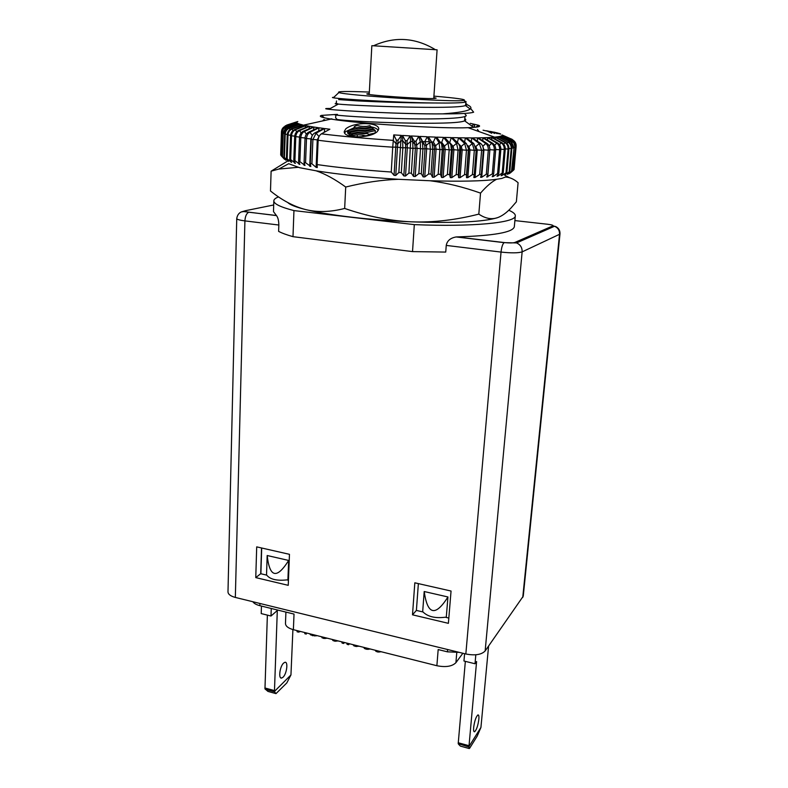 <?xml version="1.0" encoding="UTF-8"?>
<svg xmlns="http://www.w3.org/2000/svg" width="788" height="788" viewBox="0 0 788 788"><rect width="100%" height="100%" fill="white"/><g stroke="black" fill="none" stroke-linecap="round" stroke-linejoin="round"><path stroke-width="1.18" d="M235.336 597.432C230.549 596.142 228.106 594.28 227.988 591.847L236.745 218.562C236.902 219.438 239.631 220.207 244.91 220.896L235.336 597.432L465.836 653.991L501.04 252.081L446.244 245.413C447.101 240.773 450.411 237.946 456.173 236.952L456.744 236.922C493.751 235.76 512.949 232.371 514.328 226.757L515.303 215.912C515.49 214.09 513.313 212.199 508.772 210.248M559.992 233.859L559.539 234.292C559.667 230.441 558.002 227.762 554.535 226.254L555.757 226.589C558.722 228.087 560.13 230.51 559.992 233.859L523.252 596.181L485.152 650.957C481.448 654.739 475.006 655.754 465.836 653.991M278.548 196.901C275.544 198.044 273.978 199.315 273.83 200.713C273.603 203.767 280.311 207.057 293.954 210.593L292.988 236.676C286.753 234.903 281.956 233.13 278.617 231.376L278.834 225.023C278.745 220.512 277.957 217.37 276.47 215.597L273.485 211.608L273.83 200.891M255.765 577.614L288.241 585.326L289.462 554.319L256.701 546.872L255.765 577.614L260.71 573.713L266.718 575.132C270.117 579.377 276.834 580.963 286.871 579.889L288.438 580.254M412.498 614.817L448.392 623.338L451.051 591.039L414.823 582.805L412.498 614.817L416.399 610.414L423.038 611.98C427.854 616.738 435.271 618.481 445.289 617.221L448.825 618.058M418.369 583.612L416.399 610.414M292.988 236.676L412.528 251.608L445.742 252.071L446.244 245.413M287.896 580.126L288.674 560.445C276.795 579.318 269.634 577.673 267.181 555.52L288.674 560.445M266.521 575.092L267.181 555.52M259.932 603.46L259.853 605.676L294.022 614.079L293.382 629.681L436.877 665.722L438.177 649.558L447.407 651.834L459.207 652.365M446.264 617.457L447.939 596.969L424.2 591.522C427.5 614.975 435.419 616.787 447.939 596.969M422.663 611.892L424.2 591.522M464.595 653.685L463.955 661.014L475.016 663.752L475.824 654.789M480.926 727.462L468.949 746.581L469.244 748.521L469.668 748.206L477.193 736.13L480.926 727.462L488.599 646.042M475.016 663.752L476.592 661.516L468.949 746.581M478.858 719.277C477.952 725.748 476.533 729.915 474.612 731.766C473.736 731.963 473.421 730.515 473.657 727.432C474.563 720.931 475.982 716.765 477.902 714.923C478.779 714.726 479.104 716.174 478.858 719.277M468.929 746.985L458.202 743.645L465.344 661.359M293.382 629.681C288.211 628.243 285.571 626.165 285.473 623.436L285.916 612.089M462.871 653.262L455.917 662.678C452.115 666.451 445.772 667.466 436.877 665.722M306.325 632.931L306.276 634.084L304.818 633.719L304.789 632.547M304.867 632.567L304.818 633.719M297.125 630.617L297.076 631.769L298.524 632.134L298.573 630.981M300.494 631.464L298.524 632.134M317.219 635.67L312.353 635.611L309.901 633.828M327.493 638.25L323.356 638.379L321.11 636.645M338.338 640.969L334.191 641.107L331.906 639.354M344.523 642.525L343.617 643.471L342.12 643.097L341.756 641.836M349.498 643.776L348.591 644.732L347.094 644.348L346.72 643.077M359.249 646.229L355.092 646.357L352.728 644.584M370.439 649.036L366.647 649.273L364.529 648.544L363.623 647.322M381.451 651.804L377.275 651.942L374.842 650.139M310.176 633.897L310.157 634.478M310.856 634.064L310.807 635.029M312.403 634.458L312.353 635.611M312.895 634.586L312.846 635.729M314.757 635.049L314.707 636.005M316.027 635.364L315.998 635.946M322.095 636.891L322.046 637.856M323.415 637.226L323.356 638.379M325.04 637.63L324.991 638.595M332.92 639.61L332.871 640.575M334.25 639.945L334.191 641.107M335.885 640.358L335.836 641.324M343.676 642.318L343.617 643.471M342.189 641.944L342.12 643.097M348.66 643.569L348.591 644.732M347.163 643.185L347.094 644.348M353.792 644.86L353.733 645.825M355.152 645.195L355.092 646.357M356.797 645.608L356.737 646.584M364.588 647.569L364.529 648.544M365.711 647.854L365.642 649.016M366.716 648.1L366.647 649.273M368.114 648.455L368.055 649.43M375.965 650.425L375.896 651.4M377.353 650.77L377.275 651.942M379.008 651.193L378.949 652.168M458.458 744.118L460.389 746.098L469.244 748.521M469.254 748.551L460.389 746.098M259.853 605.676C256.327 604.76 253.982 603.45 252.84 601.727M271.259 608.484L271.003 616.019L277.307 610.533L274.451 691.431L290.949 674.942L292.909 629.553M283.591 663.082C279.829 666.362 278.194 678.951 281.631 678.054L283.04 677.217C286.783 673.848 288.378 661.408 284.941 662.294L283.591 663.082M261.458 606.07L261.212 613.586L271.003 616.019M267.368 615.113L264.965 688.84L267.93 691.401L275.997 693.627L286.812 682.92L290.949 674.942M275.77 693.568L267.93 691.401M274.451 691.431L275.741 693.529M261.527 547.965L260.71 573.713M293.954 210.593L414.311 224.619L412.528 251.608M414.311 224.619C472.977 227.072 515.716 222.708 515.303 215.912M433.902 96.126L434.405 96.166C456.971 98.126 466.801 99.534 463.896 100.381L465.334 102.115M429.499 141.673L423.195 141.732M471.776 127.538L473.233 127.075C474.928 126.385 475.065 125.597 473.627 124.731L471.529 125.834M336.446 119.874L337.185 119.48C351.96 122.012 456.39 125.824 464.585 120.8C466.122 120.16 466.181 119.451 464.762 118.643M330.29 108.498L328.941 108.488C324.548 108.478 324.528 108.744 328.882 109.276C340.544 110.832 402.973 114.26 442.689 113.866C460.261 113.915 470.584 113.354 473.647 112.182L470.672 108.586L470.249 109.03C467.53 111.128 458.35 112.743 442.689 113.866M336.929 103.691C334.171 103.632 334.634 103.76 338.318 104.085L338.328 104.085C354.245 105.848 456.045 109.611 465.462 105.543L465.462 105.543C467.274 104.981 467.432 104.331 465.925 103.583M465.974 104.252C469.973 105.809 471.539 107.247 470.672 108.586M338.673 99.593L358.333 100.943C378.703 101.957 410.154 103.031 433.725 102.982C451.485 103.189 462.024 102.903 465.334 102.125L466.063 101.583L464.319 100.894M337.559 114.555C325.139 114.457 353.576 117.185 395.862 118.456C438.108 119.756 472.79 118.308 465.176 114.546M472.406 110.684L471.982 110.172M369.345 92.068C346.621 91.181 336.476 91.329 338.919 92.521C344.681 95.417 457.001 102.489 463.896 100.381M333.816 97.328C332.122 97.377 331.965 97.525 333.344 97.771C338.633 98.973 395.527 102.578 433.725 102.982M369.267 93.526L366.883 93.831C364.361 95.043 423.146 99.13 434.07 98.49L436.138 98.195L433.804 97.574M433.745 98.5L437.094 49.811L373.512 45.783L371.837 45.704L369.217 94.452M331.935 118.84L330.359 118.968M337.303 114.378L321.622 115.383C318.263 116.25 321.396 117.481 331.009 119.067C357.299 123.637 440.856 128.897 468.121 127.695L475.676 127.223C479.636 126.76 480.581 126.1 478.543 125.262L470.269 123.342M500.232 137.851L499.75 136.422L497.957 136.748L508.171 142.264C510.329 143.731 511.343 145.829 511.215 148.577L508.959 148.489M499.75 136.422L511.166 142.303L513.569 148.065L511.885 148.016M282.252 128.917L285.778 125.647L296.751 122.455L285.561 126.1C283.109 127.104 281.74 128.956 281.454 131.655L280.686 154.842L281.602 130.808L285.571 126.228L296.771 122.524L297.174 122.997L285.916 126.73L282.981 128.936L281.769 132.522L280.991 155.492L284.517 159.314L282.055 156.388L285.955 160.24L284.419 157.561L288.575 161.363L286.418 158.299L291.609 162.358L289.738 159.314L290.664 159.56L295.362 163.372L293.796 160.348L294.909 160.604L299.834 164.406L298.593 161.392L299.873 161.648L304.995 165.46L304.089 162.456L305.547 162.712L310.817 166.504L310.275 163.51L311.9 163.776L316.116 167.371L317.288 167.548L317.111 164.574C337.776 167.578 362.49 170.06 391.252 172.02L394.059 175.34L395.763 175.448L398.846 172.503L401.319 172.651L403.82 175.931L405.524 176.019L408.893 173.074L411.356 173.202L413.533 176.433L415.217 176.522L418.852 173.567L421.284 173.675L423.117 176.867L424.762 176.926L428.642 173.971L431.016 174.049L432.484 177.202L434.099 177.251L438.177 174.276L440.472 174.345L441.585 177.448L443.132 177.477L447.387 174.503L449.593 174.542L450.322 177.605L451.81 177.625L456.203 174.631L458.301 174.641L458.655 177.664L460.064 177.664L464.565 174.66L466.545 174.66L466.516 177.645L467.826 177.625L472.406 174.601L474.248 174.581L473.844 177.527L475.056 177.497L479.665 174.463L481.36 174.414L480.591 177.32L481.704 177.28L486.324 174.227L487.851 174.158L486.728 177.034L492.313 173.902L493.682 173.813L492.204 176.66L493.091 176.591L497.612 173.508L498.804 173.399L497.001 176.216L497.77 176.128L502.202 173.035L503.217 172.907L501.099 175.694L501.739 175.606L506.891 172.336L504.478 175.113L509.344 171.823L507.521 174.345L511.983 171.026L514.032 147.937L511.786 142.362L499.976 136.373L501.198 135.999L511.796 141.19L513.825 142.884L515.165 147.504L514.052 147.484M511.983 171.026L509.058 173.764L513.412 170.287L515.441 147.356L514.397 143.18L512.042 141.072L501.345 135.95L501.995 135.536L512.633 140.638L515.894 144.903L516.022 146.893L515.47 146.883M513.412 170.198L514.091 169.499L516.12 145.701L512.722 140.52L502.054 135.477L512.761 140.047C515.086 141.377 516.209 143.396 516.14 146.125M512.712 140.028L502.123 134.965L512.18 139.417L514.2 141.062M512.141 139.397L511.166 138.895M500.577 133.94L498.873 133.33L500.695 134.147M498.902 133.389L496.598 132.719L499.218 133.901M496.667 132.817L493.771 132.079L497.198 133.655M493.869 132.226L490.412 131.419L494.677 133.438M490.55 131.626L486.551 130.759L491.682 133.261M486.738 131.025L483.074 130.197M324.538 119.668L323.444 120.101M513.412 170.287L510.25 173.005M501.789 178.443L505.374 177.054C509.757 177.221 513.993 179.103 518.09 182.708L516.367 201.827L510.791 208.239C506.369 212.908 501.986 216.03 497.652 217.626C491.663 219.754 485.388 218.591 478.818 214.119L480.532 193.109C486.452 186.323 491.82 181.713 496.617 179.27L501.789 178.443M287.847 160.919L271.111 171.183L278.824 169.046L288.694 163.697L299.568 167.696L316.067 170.799C325.336 173.961 335.215 179.378 345.715 187.032C364.223 182.452 381.835 179.871 398.551 179.3L430.12 180.757C446.53 182.885 463.334 187.002 480.532 193.109M345.715 187.032L344.661 208.446C367.858 216.444 390.178 220.906 411.631 221.842C433.104 222.64 455.503 220.069 478.818 214.119M430.12 180.757C460.98 181.644 483.152 181.151 496.617 179.27M316.067 170.799C338.141 174.394 365.632 177.231 398.551 179.3M278.824 169.046L298.613 167.283M509.462 177.694L505.177 175.478M287.827 202.565C290.014 204.811 295.953 207.145 305.636 209.569C317.446 212.494 330.458 212.12 344.661 208.446M499.494 216.877L497.652 217.626C483.999 221.911 455.326 223.319 411.631 221.842C370.843 220.226 327.65 215.124 305.636 209.569C293.796 206.515 282.074 200.31 270.491 190.982L271.111 171.183M311.9 163.776L312.895 139.555L316.096 133.182L324.567 128.552L329.867 129.212L321.396 133.862C319.445 135.152 318.362 137.279 318.135 140.264L317.111 164.574M310.275 163.51L311.26 139.328C311.487 136.363 312.639 134.256 314.717 132.995L316.136 133.152M305.547 162.712L306.502 138.619C306.729 135.674 307.862 133.576 309.911 132.315L318.992 127.794L323.809 128.454L314.757 132.975M304.089 162.456L305.035 138.392C305.261 135.447 306.473 133.359 308.679 132.128L309.95 132.295M299.873 161.648L300.789 137.703C301.016 134.768 302.208 132.689 304.385 131.458L313.988 127.055L318.303 127.695L308.719 132.108M298.593 161.392L299.489 137.476C299.726 134.551 300.986 132.482 303.291 131.271L304.424 131.438M294.909 160.604L295.786 136.797C296.012 133.881 297.263 131.823 299.538 130.621L309.595 126.326L313.388 126.957L303.331 131.251M293.796 160.348L294.673 136.57C294.899 133.664 296.209 131.626 298.593 130.444L299.578 130.601M290.664 159.56L291.511 135.91C291.737 133.014 293.038 130.985 295.392 129.803L305.833 125.617L309.073 126.228L298.632 130.424M289.738 159.314L290.575 135.694C290.811 132.808 292.151 130.788 294.604 129.636L295.441 129.784M287.167 158.546L287.994 135.053C288.221 132.177 289.541 130.168 291.974 129.015L303.675 125.115L305.389 125.519L294.643 129.616M286.418 158.299L287.236 134.846C287.472 131.98 288.832 129.981 291.333 128.848L292.013 128.996M284.419 157.561L285.217 134.226C285.414 131.557 286.645 129.616 288.92 128.414L300.238 124.277L302.356 124.839L291.383 128.828M283.857 157.324L284.655 134.029C284.842 131.429 286.044 129.528 288.27 128.326L289.324 128.237M282.429 156.615L283.207 133.438L286.113 128.158L298.425 123.657L299.972 124.189L288.841 128.089M282.055 156.388L282.833 133.251L285.522 128.178L287.364 127.528M281.188 155.709L281.956 132.699L283.552 128.621L286.133 126.848L297.273 123.066L298.238 123.578L287.039 127.38M513.993 169.696L516.11 146.735M513.126 170.474L515.441 147.356M511.52 171.193L514.032 147.937M509.816 171.715L511.855 148.459C511.993 145.79 510.988 143.712 508.851 142.254M509.166 171.873L511.215 148.577L511.855 148.459M506.891 172.336L508.93 148.922C509.058 146.046 507.955 143.889 505.64 142.451L495.288 137.082L497.652 136.797L508.171 142.264M506.054 172.483L508.102 149.031L505.275 148.902M503.217 172.907L505.256 149.326C505.384 146.43 504.31 144.253 502.045 142.795L491.968 137.358L494.539 137.132L468.121 127.695M502.202 173.035L504.241 149.415L500.863 149.247M498.804 173.399L500.833 149.671C500.961 146.755 499.927 144.559 497.74 143.081L488.008 137.585L491.485 137.388L501.188 142.864C503.345 144.332 504.369 146.519 504.241 149.415L505.256 149.326M497.612 173.508L499.641 149.74L495.711 149.523M493.682 173.813L495.691 149.937C495.819 147.001 494.834 144.795 492.736 143.298L483.428 137.742L487.447 137.604L496.736 143.14C498.804 144.618 499.769 146.824 499.641 149.74L500.833 149.671M492.313 173.902L494.322 149.996L489.988 149.72L489.732 147.888M487.851 174.158L489.841 150.134C489.978 147.179 489.053 144.953 487.063 143.455L478.247 137.851L482.788 137.762L491.584 143.337C493.544 144.834 494.45 147.051 494.322 149.996L495.691 149.937M486.324 174.227L488.304 150.173L483.94 149.868L482.936 146.755M481.36 174.414L483.33 150.252C483.468 147.287 482.601 145.041 480.739 143.534L472.505 137.89L477.538 137.861L485.763 143.475C487.595 144.982 488.442 147.218 488.304 150.173L489.841 150.134M479.665 174.463L481.626 150.272L477.262 149.947L475.647 146.233M474.248 174.581L476.179 150.301L473.815 143.534L466.23 137.87L471.716 137.89L479.311 143.544L481.626 150.272L483.33 150.252M472.406 174.601L474.327 150.301L469.993 149.947L468.939 146.558L467.727 145.514M466.545 174.66L468.436 148.459L466.319 143.475L459.453 137.782L465.373 137.861L472.258 143.534L474.327 150.301L476.179 150.301M464.565 174.66L466.457 150.242L462.182 149.868L461.266 146.46L459.089 144.371M458.301 174.641L459.887 146.46L458.32 143.327L452.223 137.634L458.537 137.762L464.654 143.446L466.457 150.242L468.673 149.937L468.318 147.583M456.203 174.631L458.055 150.104L453.888 149.71L453.11 146.302L449.721 142.559L451.258 137.604L444.599 137.417L449.849 143.121L450.903 145.12L451.406 149.956L445.161 149.484L444.54 146.056L441.713 142.323L443.575 137.388L436.621 137.142L441.605 144.027L442.245 149.681L436.069 149.168L435.606 145.75L433.38 142.017L435.567 137.102L428.367 136.807L432.08 143.071L432.73 149.326L426.672 148.784L426.387 145.366L424.781 141.653L427.273 136.757L419.886 136.413L422.407 142.195L422.939 148.893L417.069 148.331L415.985 141.229L418.763 136.354L411.238 135.96L412.705 141.525L412.961 148.39L407.307 147.809L407.051 140.747L410.105 135.9L402.501 135.457L402.865 147.819L397.477 147.218L398.058 140.205L401.358 135.388L393.744 134.906L392.729 147.179C363.8 145.248 338.939 142.933 318.135 140.264M449.593 174.542L451.406 149.956L452.391 149.681L451.465 146.085M447.387 174.503L449.19 149.887L447.988 143.061L444.54 146.056L442.974 146.007L442.275 145.051M440.472 174.345L442.245 149.681L443.595 149.434L443.28 146.607L441.27 143.278M438.177 174.276L439.931 149.592L439.054 142.756L435.606 145.75L433.991 145.681L428.367 136.807M431.016 174.049L432.73 149.326L434.444 149.109L434.129 145.987L431.804 142.47M428.642 173.971L430.346 149.227L429.795 142.382L431.785 142.441M421.284 173.675L422.939 148.893L425.018 148.715L424.732 145.287L419.886 136.413M418.852 173.567L420.506 148.774L420.299 141.939L422.338 142.017M411.356 173.202L412.961 148.39L415.374 148.243L414.301 141.141L411.238 135.96M408.893 173.074L410.637 141.436L407.366 144.391L405.662 144.293L405.347 140.648L402.501 135.457M391.252 172.02L392.729 147.179L395.763 147.11L396.354 140.097L393.744 134.906M401.319 172.651L402.865 147.819L405.593 147.711L405.662 144.293L402.964 140.993M398.846 172.503L400.875 140.865L402.964 140.963M309.753 166.327L310.866 138.875L311.959 136.186M285.177 125.903L296.968 121.963L285.827 125.627M495.327 139.112L494.894 137.122L504.931 142.529C507.167 143.987 508.23 146.154 508.102 149.031L508.93 148.922M451.258 137.604L456.548 143.288L458.055 150.104L460.773 149.848L459.896 146.489L460.635 148.006M443.575 137.388L447.988 143.061M435.567 137.102L439.054 142.756M410.105 135.9L410.637 141.436M318.647 130.966L318.992 127.794M401.358 135.388L400.875 140.835L397.723 143.81L396.009 143.702L393.192 140.372C365.405 138.491 341.49 136.324 321.425 133.842M418.763 136.354L420.299 141.919L416.951 144.913L415.256 144.825L412.715 141.544L410.637 141.407M427.273 136.757L429.785 142.362L426.387 145.366L424.732 145.287L422.348 142.037M297.815 121.51L286.724 125.095M345.863 128.749C355.122 121.47 379.048 122.298 378.762 129.005L377.334 131.537C370.39 138.609 343.085 138.55 344.267 131.468L345.863 128.749M398.058 140.205L396.344 140.097M395.763 175.448L397.477 147.218L395.763 147.11L394.059 175.34M316.116 167.371L317.278 139.781L319.091 136.482M324.42 132.138L324.567 128.552M313.496 129.843L313.988 127.055M304.04 165.273L304.148 162.623M309.004 128.769L309.595 126.326M298.997 164.229L299.066 162.555M305.183 127.735L305.833 125.617M294.653 163.195L294.692 162.092M302.031 126.75L302.71 124.928M291.028 162.18L291.058 161.461M299.568 125.804L300.238 124.277M297.805 124.908L298.425 123.657M296.721 124.061L297.273 123.066M296.318 123.263L296.771 122.524M498.124 138.501L497.652 136.797M505 175.005L505.039 174.473M501.739 175.606L501.818 174.759M491.84 139.683L491.485 137.388M497.77 176.128L497.878 174.857M487.683 140.215L487.447 137.604M493.091 176.591L493.258 174.641M482.867 140.717L482.788 137.762M487.733 176.975L489.87 149.73M477.41 141.18L477.538 137.861M481.704 177.28L483.94 149.868L483.349 149.878M471.322 141.613L471.716 137.89M475.056 177.497L477.262 149.947L476.198 149.956M464.644 142.027L465.373 137.861M467.826 177.625L469.993 149.947L468.673 149.937L466.516 177.645M457.404 142.441L458.537 137.762M460.064 177.664L462.182 149.868L460.773 149.848L458.655 177.664M451.81 177.625L453.888 149.71L452.391 149.681L450.322 177.605M441.713 142.323L440.591 142.283M443.132 177.477L445.161 149.484L443.595 149.434L441.585 177.448M433.38 142.017L431.775 141.958M434.099 177.251L436.069 149.168L434.444 149.109L432.484 177.202M424.781 141.653L423.126 141.584M424.762 176.926L426.672 148.784L425.018 148.715L423.117 176.867M415.985 141.229L414.301 141.141M415.217 176.522L417.069 148.331L415.374 148.243L413.533 176.433M407.051 140.747L405.347 140.648M405.524 176.019L407.307 147.809L405.593 147.711L403.82 175.931M354.147 127.715L345.725 131.596L344.602 132.906M378.27 130.424C377.176 128.72 374.793 127.538 371.109 126.878M366.666 126.405L362.913 126.425M351.684 135.91L350.847 136.097L349.606 134.925L349.724 132.551L357.693 130.759L365.218 131.438L374.034 129.449L375.334 130.601L365.12 132.916L357.565 132.236L350.965 133.724L349.724 132.551M375.334 130.601L375.196 132.975L368.912 134.403M349.655 133.99L348.818 134.177L347.587 133.014L347.705 130.66L357.9 128.375L365.396 129.035L371.926 127.567L373.216 128.72L365.287 130.503L357.782 129.833L348.936 131.813L347.705 130.66M354.078 129.232L354.196 126.858C354.876 127.784 356.324 128.001 358.56 127.498L358.51 128.424M368.853 135.556L368.912 134.482C367.425 135.9 365.455 136.127 362.992 135.172L357.358 134.659L353.004 135.644L352.955 136.639M357.358 134.659L357.24 136.945M353.004 135.644L351.753 134.472L357.486 133.172L364.46 133.802C366.745 133.29 368.223 133.517 368.912 134.482M354.196 126.858C355.654 125.479 357.594 125.253 360.017 126.169L365.563 126.651L369.838 125.696L371.109 126.838L365.465 128.109L358.56 127.498M351.753 134.472L351.655 136.432M362.992 135.172L362.913 136.649M357.565 132.236L357.525 133.182M350.965 133.724L350.847 136.097M365.12 132.916L365.08 133.655M357.782 129.833L357.732 130.769M348.936 131.813L348.818 134.177M365.287 130.503L365.238 131.429M373.216 128.72L373.167 129.646M365.465 128.109L365.415 129.025M371.109 126.838L371.059 127.764M323.001 120.564L323.858 119.668M478.74 131.153L477.439 129.409M502.449 135.654L502.153 135.034M502.389 136.422L501.995 135.536M501.651 137.151L501.198 135.999M278.834 225.023L244.91 220.896C245.226 216.296 246.477 213.43 248.663 212.287L248.89 212.228C244.92 211.686 243.876 211.154 245.738 210.642L273.692 204.978M241.286 211.942L245.738 210.642M276.332 215.488L248.89 212.228M514.879 220.591L547.473 224.235C551.797 224.777 553.609 225.329 552.91 225.88L514.771 242.497C512.84 243.059 509.324 243.088 504.241 242.566L456.744 236.922M447.594 649.519L447.407 651.834M261.705 548.005L260.877 573.763M455.917 662.678L456.764 652.651M468.959 745.684L458.212 742.749M274.549 691.834L265.31 689.313M274.372 690.554L264.886 687.973M507.905 142.116L508.457 142.027M510.24 141.692L509.521 142.736M318.165 139.9L311.26 139.328M311.29 138.944L305.035 138.392M305.064 137.979L299.489 137.476M299.519 137.053L294.673 136.57M294.692 136.147L290.575 135.694M290.605 135.27L287.236 134.846M287.265 134.413L284.655 134.029M284.685 133.586L282.833 133.251M282.862 132.788L281.769 132.522M312.353 135.408L309.911 132.315M503.63 144.115L505.591 142.431M501.148 142.845L502.005 142.776M496.696 143.111L497.701 143.061M489.092 145.879L491.584 143.337L492.697 143.278M482.798 146.361L485.763 143.475L487.023 143.426M479.281 143.514L480.71 143.505M472.229 143.505L473.785 143.514M464.624 143.426L466.289 143.446M456.518 143.268L458.291 143.308M447.968 143.032L449.83 143.091M439.034 142.736L440.975 142.805M319.032 136.6L316.096 133.182M306.404 134.147L304.385 131.458M301.174 132.936L299.538 130.621M296.692 131.763L295.392 129.803M292.959 130.641L291.974 129.015M290.004 129.577L289.275 128.257M287.827 128.572L287.315 127.538M286.418 127.636L286.083 126.868M285.778 126.779L285.571 126.228M507.945 142.136L506.97 143.446M501.188 142.864L499.533 144.756M496.736 143.14L494.677 145.337M479.311 143.544L475.765 146.568M472.258 143.534L468.939 146.558L468.092 146.548M464.654 143.446L461.266 146.46L459.887 146.44M456.548 143.288L453.11 146.302L451.623 146.263M512.633 140.638L512.318 141.229M511.796 141.19L511.304 141.988M485.152 650.957L522.139 251.874C518.317 253.086 511.284 253.155 501.04 252.081C501.601 247.127 502.616 243.975 504.084 242.645L504.241 242.566M522.74 597.462L559.539 234.292L522.139 251.874C522.247 247.599 520.395 244.615 516.554 242.921L514.771 242.497M456.173 236.952L504.084 242.645L516.554 242.921L554.535 226.254L552.91 225.88M547.965 224.294L547.473 224.235M276.47 215.597L243.758 211.548L241.414 211.893C238.833 213.006 237.277 215.232 236.745 218.562M474.612 731.766L474.031 731.609M280.725 677.808L281.631 678.054M473.233 127.075L464.585 120.8L464.979 116.535M328.882 109.276L338.318 104.085M466.004 101.839L465.462 105.543L470.249 109.03M338.328 104.085C336.387 103.455 335.737 102.873 336.377 102.351L336.486 100.982M335.786 115.875L335.639 117.914L337.185 119.48M338.919 92.521L333.344 97.771M328.941 108.488L329.542 108.911M435.291 49.674L434.326 49.053C414.596 37.46 394.315 36.366 373.512 45.783M324.311 117.796L321.622 115.383M475.706 127.223L478.543 125.262M288.92 128.414L288.27 128.326M286.113 128.158L285.522 128.178M283.552 128.621L282.981 128.936M281.602 130.808L281.454 131.655M516.12 145.701L515.894 144.903M514.397 143.18L513.825 142.884M511.786 142.362L511.166 142.303M331.009 119.067L303.675 125.115M297.312 126.917L292.762 128.306M499.819 139.368L496.509 137.959M468.663 149.04L468.436 148.459M452.145 147.257L450.903 145.11M443.28 146.607L441.605 144.027M434.129 145.987L432.08 143.071M424.762 145.366L422.407 142.195"/></g></svg>
